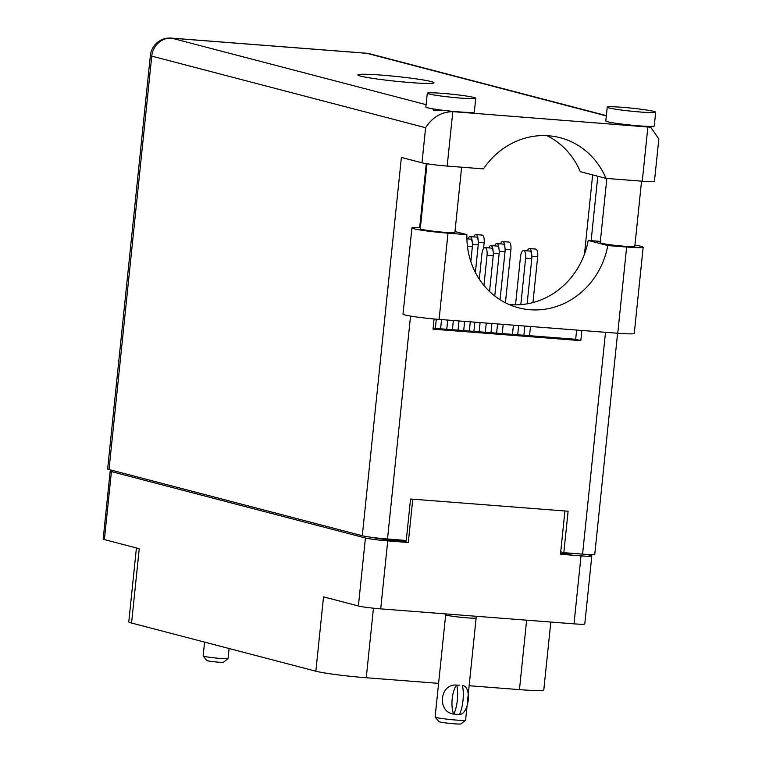 <?xml version="1.0" encoding="UTF-8"?>
<svg xmlns="http://www.w3.org/2000/svg" width="762" height="762" viewBox="0 0 762 762"><rect width="100%" height="100%" fill="white"/><g stroke="black" fill="none" stroke-linecap="round" stroke-linejoin="round"><path stroke-width="1.14" d="M113.776 470.773A17.259 1.086 5.9 0 0 110.195 471.068A17.259 1.086 5.9 0 0 111.423 471.602L365.417 537.991A17.259 1.086 5.9 0 0 387.734 540.896L408.299 542.487L412.775 499.186M373.447 608.2L366.255 677.751A38.967 2.448 -174.1 0 1 315.859 671.198L131.569 623.03L139.246 548.697L104.394 539.582A17.259 1.086 -174.1 0 1 103.165 539.048L110.195 471.068M564.937 510.978L560.461 554.279L581.025 555.869A17.259 1.086 5.9 0 0 591.807 555.984L584.787 623.964A17.259 1.086 -174.1 0 1 574.005 623.849L380.705 608.867A17.259 1.086 -174.1 0 1 358.388 605.971L323.536 596.856L315.859 671.198M591.807 555.984A17.259 1.086 5.9 0 0 590.579 555.441L586.616 554.403M366.255 677.751L438.598 683.362M469.135 685.724L519.455 689.629L526.628 620.182M131.569 623.03A38.967 2.448 -174.1 0 1 128.788 621.811L136.417 547.954M550.812 622.059L543.801 689.867A38.967 2.448 -174.1 0 1 519.455 689.629M572.948 553.383L572.938 553.46A20.879 1.314 -174.1 0 1 560.556 553.374M399.078 539.906L398.983 540.858L403.355 541.191L403.45 540.248M403.355 541.191L408.299 542.487M398.983 540.858A20.879 1.314 -174.1 0 1 372.304 537.429M517.712 334.785L518.665 325.565M520.827 304.629L525.618 258.194A6.963 2.629 -85.6 0 0 523.589 250.584A6.963 2.629 -85.6 0 0 520.475 256.851L515.522 304.829M513.417 325.164L512.464 334.375M527.123 303.838L531.79 258.68A6.963 2.629 -85.6 0 0 529.752 251.069L523.589 250.584M523.875 335.261L524.827 326.041M600.351 241.392L588.207 240.449L607.771 245.564L626.65 247.031A26.441 1.657 5.9 0 0 643.176 247.193A26.441 1.657 5.9 0 0 641.29 246.364A26.441 1.657 5.9 0 0 634.946 245.116M432.683 108.814L433.797 110.576L443.055 110.29M429.035 93.983A24.355 1.534 5.9 0 0 456.038 97.698A24.355 1.534 5.9 0 0 475.755 98.222A24.355 1.534 5.9 0 0 474.012 97.469A24.355 1.534 5.9 0 0 447.018 93.745A24.355 1.534 5.9 0 0 427.292 93.221A24.355 1.534 5.9 0 0 429.035 93.983M427.292 93.221L425.872 107.032A24.355 1.534 5.9 0 0 427.606 107.794A24.355 1.534 5.9 0 0 450.99 111.166A24.355 1.534 5.9 0 0 474.326 112.043L475.755 98.222M608.962 107.928A24.355 1.534 5.9 0 0 635.965 111.643A24.355 1.534 5.9 0 0 655.682 112.176A24.355 1.534 5.9 0 0 653.939 111.414A24.355 1.534 5.9 0 0 626.945 107.69A24.355 1.534 5.9 0 0 607.219 107.166A24.355 1.534 5.9 0 0 608.962 107.928M607.219 107.166L605.8 120.987A24.355 1.534 5.9 0 0 607.533 121.739A24.355 1.534 5.9 0 0 646.09 126.292A24.355 1.534 5.9 0 0 654.253 125.987L655.682 112.176M431.263 81.582A38.271 2.4 5.9 0 0 388.839 75.733A38.271 2.4 5.9 0 0 357.854 74.905A38.271 2.4 5.9 0 0 360.578 76.105A38.271 2.4 5.9 0 0 403.012 81.944A38.271 2.4 5.9 0 0 433.997 82.772A38.271 2.4 5.9 0 0 431.263 81.582M641.556 181.146L634.822 246.307A17.402 1.095 -174.1 0 1 620.735 245.935A17.402 1.095 -174.1 0 1 601.447 243.278A17.402 1.095 -174.1 0 1 600.208 242.735L606.847 178.46M461.629 167.202L454.895 232.362A17.402 1.095 -174.1 0 1 440.807 231.991A17.402 1.095 -174.1 0 1 421.519 229.333A17.402 1.095 -174.1 0 1 420.281 228.79L426.996 163.773M642.271 181.204A19.488 1.219 -174.1 0 0 654.453 181.327L658.835 138.922L650.729 127.235L452.809 111.643L447.18 166.078L483.441 168.888A76.829 70.99 104.6 0 1 560.184 137.722A76.829 70.99 104.6 0 1 606.019 178.394L642.271 181.204L647.9 126.768L646.09 126.292M447.18 166.078A19.488 1.219 -174.1 0 1 421.986 162.801L401.393 157.42L362.293 535.734L109.023 469.535A19.488 1.219 -174.1 0 1 107.642 468.925L150.362 55.521A19.488 1.219 5.9 0 0 151.752 56.131L109.023 469.535M617.601 333.232L594.77 554.25A19.488 1.219 -174.1 0 1 582.587 554.126L563.823 552.679L568.109 511.226L410.547 499.015L406.26 540.468L387.496 539.01A19.488 1.219 -174.1 0 1 362.293 535.734M563.823 552.679L560.718 551.859M597.808 176.251L591.141 240.678M581.863 330.47L580.815 340.624L433.016 329.165L434.073 318.973M546.973 135.674A76.829 70.99 -75.4 0 1 580.282 171.669L606.019 178.394M576.624 330.06L575.672 339.281L433.121 328.232M592.655 174.898L584.464 254.175M575.672 339.281L580.815 340.624M421.986 162.801L425.606 127.711C432.302 117.272 441.369 111.909 452.809 111.643L450.99 111.166M626.65 247.031L617.744 333.251A26.441 1.657 5.9 0 0 634.27 333.413L643.176 247.193M588.207 240.449A76.552 70.733 -75.4 0 1 509.054 304.495M617.744 333.251L439.103 319.402A26.441 1.657 -174.1 0 1 403.012 314.125L411.928 227.905A26.441 1.657 -174.1 0 1 420.405 227.562M454.981 231.534L466.896 234.648L448.008 233.182A26.441 1.657 -174.1 0 1 411.928 227.905M466.896 234.648A76.552 70.733 104.6 0 0 518.636 307.81A76.552 70.733 104.6 0 0 607.771 245.564M478.069 239.887A6.963 2.629 -85.6 0 0 475.945 234.591A6.963 2.629 -85.6 0 0 473.764 236.887M483.537 248.583L484.146 242.678A6.963 2.629 -85.6 0 0 482.108 235.067L475.945 234.591M504.844 246.888A6.963 2.629 -85.6 0 0 502.71 241.583A6.963 2.629 -85.6 0 0 500.529 243.878M505.425 302.781L510.921 249.679A6.963 2.629 -85.6 0 0 508.883 242.068L502.71 241.583M502.244 333.585L503.196 324.364M531.609 253.879A6.963 2.629 -85.6 0 0 529.476 248.583A6.963 2.629 -85.6 0 0 527.294 250.879M532.943 302.571L537.686 256.67A6.963 2.629 -85.6 0 0 535.648 249.06L529.476 248.583M529.523 335.699L530.466 326.479M470.821 261.566L472.364 246.688A6.963 2.629 -85.6 0 0 470.325 239.078L466.896 238.811M463.687 330.594L464.639 321.383M493.052 250.888A6.963 2.629 -85.6 0 0 490.928 245.593A6.963 2.629 -85.6 0 0 488.737 247.888M494.757 295.989L499.129 253.679A6.963 2.629 -85.6 0 0 497.091 246.069L490.928 245.593M490.966 332.708L491.919 323.498M452.409 329.717L453.361 320.507M472.173 241.887A6.963 2.629 -85.6 0 0 470.049 236.591A6.963 2.629 -85.6 0 0 467.868 238.887M475.383 272.463L478.25 244.688A6.963 2.629 -85.6 0 0 476.221 237.077L470.049 236.591M469.335 331.032L470.287 321.821M498.948 248.888A6.963 2.629 -85.6 0 0 496.814 243.592A6.963 2.629 -85.6 0 0 494.633 245.878M500.062 299.723L505.025 251.679A6.963 2.629 -85.6 0 0 502.987 244.069L496.814 243.592M496.605 333.146L497.557 323.936M458.048 330.156L459 320.945M479.155 331.794L480.108 322.583M483.937 285.474L487.07 255.213A6.963 2.629 -85.6 0 0 485.032 247.602A6.963 2.629 -85.6 0 0 481.917 253.86L479.298 279.187M474.859 322.174L473.907 331.384M489.537 291.494L493.233 255.689A6.963 2.629 -85.6 0 0 491.195 248.079L485.032 247.602M485.318 332.27L486.27 323.059M440.598 328.803L441.55 319.592M436.302 319.173L435.35 328.403M446.761 329.289L447.713 320.069M229.105 648.519L228.076 658.501A12.525 0.791 -174.1 0 1 228.048 658.549A12.525 0.791 -174.1 0 1 220.247 658.425A12.525 0.791 -174.1 0 1 203.168 655.987A12.525 0.791 -174.1 0 1 203.149 655.93L204.578 642.109M228.048 658.549L223.476 662.254A8.353 0.524 -174.1 0 1 218.275 662.168A8.353 0.524 -174.1 0 1 206.893 660.54L203.168 655.987M456.009 720.052A15.307 0.962 -174.1 0 1 435.15 717.061A15.307 0.962 -174.1 0 1 435.121 716.994L445.684 614.753A15.307 0.962 -174.1 0 0 466.582 617.801A15.307 0.962 -174.1 0 0 476.145 617.896L465.582 720.147A15.307 0.962 -174.1 0 1 465.544 720.204A15.307 0.962 -174.1 0 1 456.009 720.052M453.666 714.089C436.807 712.013 439.741 683.276 456.657 685.114L459.619 685.171L456.657 685.114A17.259 6.506 94.4 0 0 453.666 714.08L459.496 714.566A22.412 8.449 -85.6 0 0 462.486 685.6L462.315 685.552C472.164 685.781 469.192 714.537 459.315 714.527M465.544 720.204L460.972 723.9A11.135 0.695 -174.1 0 1 454.038 723.786A11.135 0.695 -174.1 0 1 438.864 721.614L435.15 717.061M456.829 685.152A22.412 8.449 94.4 0 1 453.838 714.127M111.423 471.602L104.394 539.582M358.388 605.971L365.417 537.991M574.005 623.849L581.025 555.869M387.734 540.896L380.705 608.867M525.618 258.194L531.79 258.68M606.323 115.9L366.836 53.302L171.736 38.186L426.11 104.67M426.282 163.659L419.681 227.533M410.537 316.078L387.496 539.01M582.587 554.126L605.514 332.299M425.606 127.711L151.752 56.131A19.488 18.002 -75.4 0 1 171.736 38.186A19.488 7.344 94.4 0 0 171.25 38.1A19.488 19.488 0 0 0 150.362 55.521M366.341 53.226A19.488 7.344 94.4 0 1 366.836 53.302A19.488 18.002 104.6 0 1 369.76 53.797A19.488 19.488 0 0 0 366.341 53.226L171.25 38.1M448.008 233.182L439.103 319.402M478.346 242.23L484.146 242.678M505.111 249.222L510.921 249.679M531.876 256.223L537.686 256.67M467.439 246.307L472.364 246.688M493.319 253.232L499.129 253.679M472.45 244.231L478.25 244.688M499.215 251.231L505.025 251.679M487.07 255.213L493.233 255.689M650.729 127.235L647.338 126.34M606.352 115.634L369.76 53.797M476.564 616.296L476.145 617.896M445.713 613.905L445.684 614.753"/></g></svg>
